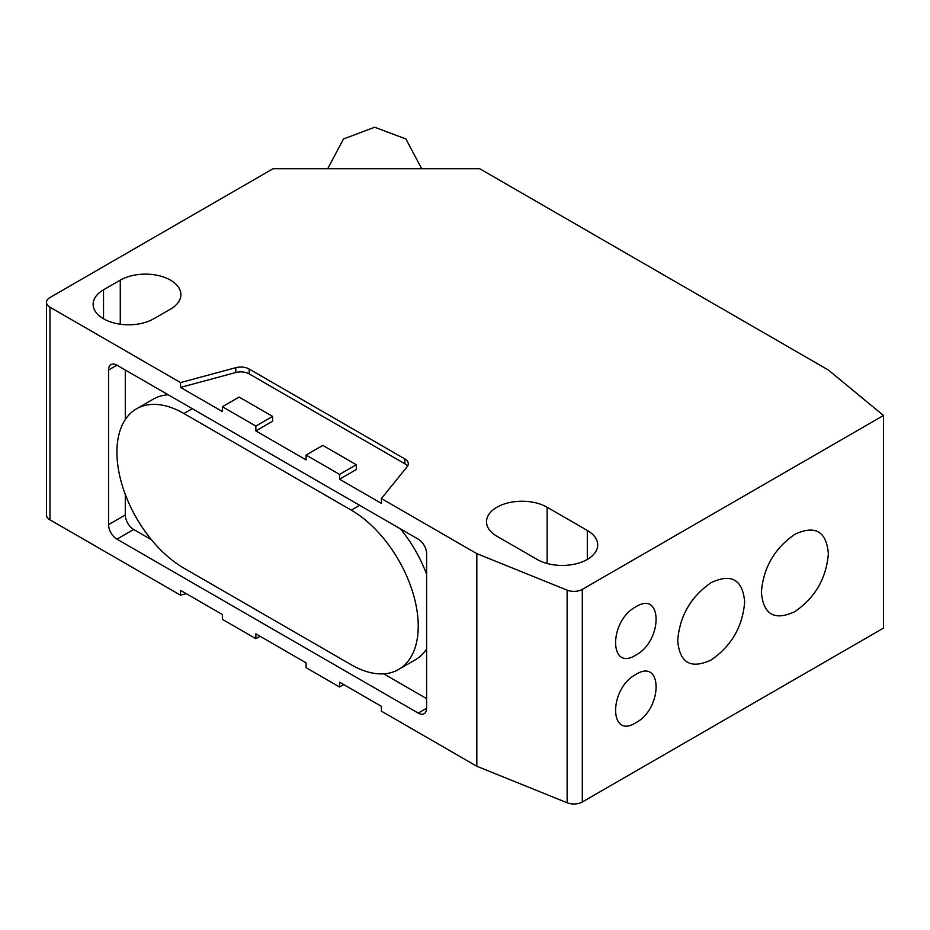 <?xml version="1.0" encoding="UTF-8"?>
<svg xmlns="http://www.w3.org/2000/svg" width="930" height="930" viewBox="0 0 930 930"><rect width="100%" height="100%" fill="white"/><g stroke="black" fill="none" stroke-linecap="round" stroke-linejoin="round"><path stroke-width="1.4" d="M170.492 280.139A35.514 20.507 180 0 1 180.897 294.636A35.514 20.507 180 0 1 170.492 309.132L153.752 318.792A35.514 20.507 180 0 1 115.053 323.233A35.514 20.507 180 0 1 93.128 304.296A35.514 20.507 180 0 1 103.532 289.8L120.272 280.139A35.514 20.507 180 0 1 170.492 280.139M537.087 559.43L496.911 536.238A35.514 20.507 180 0 1 486.506 521.742A35.514 20.507 180 0 1 508.431 502.805A35.514 20.507 180 0 1 547.131 507.245L587.307 530.437A35.514 20.507 180 0 1 597.699 544.933A35.514 20.507 180 0 1 575.786 563.882A35.514 20.507 180 0 1 537.087 559.43M180.536 382.579L49.964 307.191A11.834 6.836 180 0 1 46.5 302.366A11.834 6.836 180 0 1 49.964 297.53L273.106 168.702L479.671 168.702L828.351 370.012L883.5 415.489L883.5 628.11L582.296 801.997A11.834 6.836 0 0 1 567.137 802.764L567.137 590.143L476.823 553.641L381.405 498.55L381.405 503.386L339.555 479.217L339.555 474.393L306.075 455.061L306.075 459.897L255.866 430.904L255.866 426.068L222.386 406.736L222.386 411.572L180.536 387.403L180.536 382.579L235.79 367.687A11.834 6.836 180 0 1 249.17 369.047L404.841 458.92A11.834 6.836 180 0 1 408.305 463.756A11.834 6.836 180 0 1 407.2 466.651L381.405 498.55M883.5 415.489L582.296 589.388A11.834 6.836 180 0 1 567.137 590.143M46.5 302.366L46.5 514.976A11.834 6.836 0 0 0 49.964 519.812L180.536 595.2L180.536 590.364L222.386 614.521L222.386 619.357L255.866 638.689L255.866 633.853L306.075 662.846L306.075 667.682L339.555 687.003L339.555 682.178L381.405 706.335L381.405 711.171L476.823 766.25L476.823 553.641M108.554 524.648L108.554 370.012A11.834 6.836 60 0 1 111.007 364.595A11.834 6.836 60 0 1 116.924 365.176L418.233 539.144A11.834 6.836 60 0 1 426.603 553.641L426.603 708.265A11.834 6.836 60 0 1 424.15 713.682A11.834 6.836 60 0 1 418.233 713.101L116.924 539.144A11.834 6.836 60 0 1 108.554 524.648L125.294 514.976A11.834 6.836 -120 0 0 133.664 529.472L151.462 539.76M794.871 534.297C815.203 524.857 826.363 531.297 828.363 553.617C826.386 578.239 815.226 597.583 794.883 611.626C774.562 621.089 763.39 614.649 761.379 592.34C763.332 567.73 774.492 548.386 794.871 534.297M711.171 582.622C731.503 573.182 742.675 579.611 744.663 601.931C742.686 626.564 731.526 645.908 711.183 659.951C690.862 669.402 679.691 662.974 677.691 640.665C679.632 616.055 690.792 596.7 711.171 582.622M635.841 606.813C662.823 589.76 662.823 640.979 635.853 655.092C608.929 672.158 608.825 620.949 635.841 606.813M635.841 674.459C662.823 657.405 662.823 708.637 635.853 722.738C608.929 739.815 608.825 688.607 635.841 674.459M476.823 766.25L567.137 802.764M407.549 466.174A11.834 6.836 0 0 0 404.841 463.756L249.17 373.883A11.834 6.836 0 0 0 235.79 372.523L180.536 387.403M180.536 595.2L186.244 593.654M255.866 638.689L260.051 636.271M255.866 426.068L272.606 416.396L272.606 421.232L255.866 430.904M339.555 474.393L356.295 464.721L356.295 469.557L339.555 479.217M272.606 416.396L239.126 397.075L222.386 406.736M356.295 464.721L322.815 445.4L306.075 455.061M339.555 687.003L343.74 684.596M125.294 370.012L125.294 419.558M125.294 494.423L125.294 514.976M383.695 673.832L426.603 698.604M136.536 408.816A94.697 54.672 60 0 1 183.884 413.501L351.273 510.151A94.697 54.672 60 0 1 413.141 593.596A94.697 54.672 60 0 1 398.621 669.472A94.697 54.672 60 0 1 351.273 664.776L183.884 568.137A94.697 54.672 60 0 1 122.016 484.693A94.697 54.672 60 0 1 136.536 408.816L153.276 399.144A94.697 54.672 60 0 1 168.202 394.785M400.435 528.856A94.697 54.672 60 0 1 426.603 574.194M426.603 649.059A94.697 54.672 60 0 1 415.361 659.8L398.621 669.472M547.131 507.245L547.131 563.499M587.307 559.43L587.307 530.437M120.272 324.221L120.272 280.139M103.532 289.8L103.532 318.792M49.964 307.191L49.964 519.812M582.296 589.388L582.296 801.997M404.841 463.756L404.841 458.92M249.17 373.883L249.17 369.047M235.79 372.523L235.79 367.687M116.924 365.176L108.554 370.012M133.664 529.472L116.924 539.144M426.603 708.265L418.233 713.101M183.884 413.501L192.254 408.665M359.643 505.316L351.273 510.151M421.685 168.702L405.91 138.977L374.697 127.236L343.484 138.977L327.72 168.702"/></g></svg>

